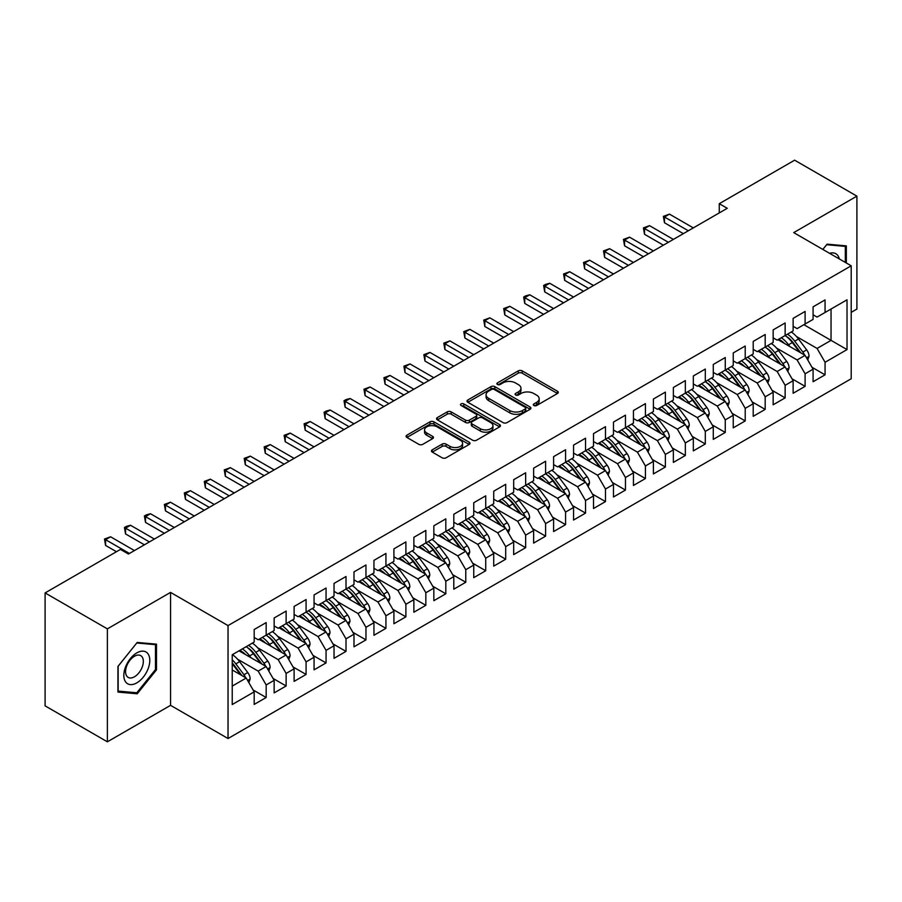 <?xml version="1.0" encoding="UTF-8"?>
<svg xmlns="http://www.w3.org/2000/svg" width="902" height="902" viewBox="0 0 902 902"><rect width="100%" height="100%" fill="white"/><g stroke="black" fill="none" stroke-linecap="round" stroke-linejoin="round"><path stroke-width="1.35" d="M533.894 405.517A1.939 1.116 0 0 0 536.634 405.517L557.459 393.498A2.774 1.601 0 0 0 558.259 392.359A2.774 1.601 0 0 0 557.459 391.231L522.19 370.869A2.774 1.601 0 0 0 518.267 370.869L497.453 382.888A1.939 1.116 0 0 0 496.878 383.677A1.939 1.116 0 0 0 497.453 384.477A1.939 1.116 0 0 0 500.193 384.477L502.888 382.922A8.862 5.119 0 0 1 515.425 382.922L518.368 384.613A8.862 5.119 0 0 1 520.961 388.232A8.862 5.119 0 0 1 518.368 391.851L515.673 393.407A1.939 1.116 0 0 0 515.098 394.197A1.939 1.116 0 0 0 515.673 394.997A1.939 1.116 0 0 0 518.413 394.997L521.108 393.441A8.862 5.119 0 0 1 533.646 393.441L536.589 395.132A8.862 5.119 0 0 1 539.182 398.752A8.862 5.119 0 0 1 536.589 402.371L533.894 403.927A1.939 1.116 0 0 0 533.33 404.716A1.939 1.116 0 0 0 533.894 405.517L533.894 403.927M432.261 449.827A2.774 1.601 0 0 0 431.449 450.955A2.774 1.601 0 0 0 432.261 452.094L442.149 457.799A2.774 1.601 0 0 0 446.073 457.799L469.187 444.449A2.774 1.601 0 0 0 469.998 443.322A2.774 1.601 0 0 0 469.187 442.194L433.918 421.832A2.774 1.601 0 0 0 430.006 421.832L406.881 435.181A2.774 1.601 0 0 0 406.069 436.309A2.774 1.601 0 0 0 406.881 437.436L418.832 444.336A2.774 1.601 0 0 0 422.756 444.336L432.644 438.631A2.774 1.601 0 0 0 433.456 437.493A2.774 1.601 0 0 0 432.644 436.365L426.725 432.949A7.408 4.284 0 0 1 424.549 429.916A7.408 4.284 0 0 1 429.127 425.958A7.408 4.284 0 0 1 437.199 426.894L460.415 440.3A7.408 4.284 0 0 1 462.591 443.322A7.408 4.284 0 0 1 458.013 447.279A7.408 4.284 0 0 1 449.94 446.343L446.073 444.111A2.774 1.601 0 0 0 442.149 444.111L432.261 449.827L432.261 452.094M107.372 628.874L107.372 741.816L170.557 705.341L170.557 592.4L107.372 628.874L45.1 592.918L120.451 549.419L128.434 554.031L727.26 208.294L719.266 203.694L719.266 212.906M170.557 592.4L228.037 625.593L851.206 265.808L851.206 378.75L228.037 738.524L228.037 625.593M851.206 312.363L856.9 309.082L856.9 196.14L793.726 232.615L851.206 265.808M856.9 196.14L794.628 160.184L719.266 203.694M503.079 422.621A2.774 1.601 0 0 0 507.003 422.621L530.117 409.271A2.774 1.601 0 0 0 530.928 408.144A2.774 1.601 0 0 0 530.117 407.016L494.86 386.654A2.774 1.601 0 0 0 490.936 386.654L467.811 400.003A2.774 1.601 0 0 0 466.999 401.131A2.774 1.601 0 0 0 467.811 402.258L503.079 422.621M461.835 405.934A1.939 1.116 0 0 1 463.797 406.204L463.797 403.904L499.652 424.605A2.774 1.601 0 0 1 500.463 425.733A2.774 1.601 0 0 1 499.652 426.86L476.538 440.21A2.774 1.601 0 0 1 472.614 440.21L437.346 419.847L437.346 417.592A2.774 1.601 0 0 0 436.534 418.72A2.774 1.601 0 0 0 437.346 419.847M437.346 417.592L447.245 411.876A2.774 1.601 0 0 1 451.158 411.876L465.466 420.129A2.774 1.601 0 0 0 469.378 420.129L475.952 416.341A2.774 1.601 0 0 0 476.763 415.213A2.774 1.601 0 0 0 475.952 414.086L461.057 405.483A1.939 1.116 0 0 1 460.494 404.694A1.939 1.116 0 0 1 461.689 403.656A1.939 1.116 0 0 1 463.797 403.904M803.907 324.697L831.046 340.37L831.046 309.025L847.023 299.802L825.059 312.475L825.059 299.915L813.085 306.827L813.085 319.398L805.103 323.998L805.103 311.438L793.129 318.361L793.129 330.921L785.146 335.533L785.146 322.961L773.161 329.884L773.161 342.444L765.178 347.056L765.178 334.495L753.204 341.407L753.204 353.967L745.221 358.579L745.221 346.018L733.247 352.93L733.247 365.49L725.264 370.102L725.264 357.542L713.279 364.453L713.279 377.013L705.296 381.625L705.296 369.065L693.322 375.976L693.322 388.536L685.34 393.148L685.34 380.588L673.366 387.499L673.366 400.06L665.383 404.671L665.383 392.111L653.398 399.022L653.398 411.583L645.415 416.194L645.415 403.634L633.441 410.545L633.441 423.106L625.458 427.717L625.458 415.157L613.484 422.068L613.484 434.64L605.49 439.24L605.49 426.68L593.516 433.603L593.516 446.163L585.533 450.774L585.533 438.203L573.559 445.126L573.559 457.686L565.577 462.298L565.577 449.737L553.602 456.649L553.602 469.209L545.609 473.821L545.609 461.26L533.634 468.172L533.634 480.732L525.652 485.344L525.652 472.783L513.678 479.695L513.678 492.255L505.695 496.867L505.695 484.306L493.721 491.218L493.721 503.778L485.727 508.39L485.727 495.829L473.753 502.741L473.753 515.301L465.77 519.913L465.77 507.352L453.796 514.264L453.796 526.824L445.813 531.436L445.813 518.875L433.839 525.787L433.839 538.347L425.845 542.959L425.845 530.399L413.871 537.31L413.871 549.882L405.889 554.482L405.889 541.922L393.915 548.844L393.915 561.405L385.932 566.016L385.932 553.445L373.947 560.367L373.947 572.928L365.964 577.539L365.964 564.979L353.99 571.891L353.99 584.451L346.007 589.062L346.007 576.502L334.033 583.414L334.033 595.974L326.05 600.585L326.05 588.025L314.065 594.937L314.065 607.497L306.082 612.108L306.082 599.548L294.108 606.46L294.108 619.02L286.126 623.632L286.126 611.071L274.152 617.983L274.152 630.543L266.169 635.155L266.169 622.594L254.184 629.506L254.184 642.066L232.231 654.751L232.231 704.53L254.184 691.857L246.201 678.022L232.231 669.961M847.023 299.802L847.023 349.593L825.059 362.266L817.077 348.431L796.511 336.559M811.992 367.272L825.059 374.826L825.059 362.266M825.059 374.826L813.085 381.738L813.085 369.177L805.103 373.789L797.12 359.954L776.554 348.082M792.024 378.806L805.103 386.349L805.103 373.789M805.103 386.349L793.129 393.261L793.129 380.7L785.146 385.312L777.152 371.489L756.598 359.616M772.067 390.329L785.146 397.872L785.146 385.312M785.146 397.872L773.161 404.784L773.161 392.223L765.178 396.835L757.195 383.012L736.63 371.139M752.11 401.852L765.178 409.395L765.178 396.835M765.178 409.395L753.204 416.318L753.204 403.746L745.221 408.358L737.238 394.535L716.673 382.662M732.142 413.375L745.221 420.918L745.221 408.358M745.221 420.918L733.247 427.841L733.247 415.281L725.264 419.881L717.27 406.058L696.716 394.185M712.185 424.898L725.264 432.441L725.264 419.881M725.264 432.441L713.279 439.364L713.279 426.804L705.296 431.404L697.314 417.581L676.748 405.708M692.229 436.421L705.296 443.976L705.296 431.404M705.296 443.976L693.322 450.887L693.322 438.327L685.34 442.938L677.357 429.104L656.791 417.231M672.261 447.944L685.34 455.499L685.34 442.938M685.34 455.499L673.366 462.41L673.366 449.85L665.383 454.461L657.389 440.627L636.835 428.754M652.304 459.468L665.383 467.022L665.383 454.461M665.383 467.022L653.398 473.933L653.398 461.373L645.415 465.984L637.432 452.15L616.867 440.277M632.347 470.991L645.415 478.545L645.415 465.984M645.415 478.545L633.441 485.456L633.441 472.896L625.458 477.508L617.475 463.673L596.91 451.801M612.379 482.525L625.458 490.068L625.458 477.508M625.458 490.068L613.484 496.979L613.484 484.419L605.49 489.031L597.507 475.196L576.953 463.324M592.422 494.048L605.49 501.591L605.49 489.031M605.49 501.591L593.516 508.502L593.516 495.942L585.533 500.554L577.551 486.73L556.985 474.858M572.466 505.571L585.533 513.114L585.533 500.554M585.533 513.114L573.559 520.026L573.559 507.465L565.577 512.077L557.594 498.254L537.028 486.381M552.498 517.094L565.577 524.637L565.577 512.077M565.577 524.637L553.602 531.56L553.602 518.988L545.609 523.6L537.626 509.777L517.072 497.904M532.541 528.617L545.609 536.16L545.609 523.6M545.609 536.16L533.634 543.083L533.634 530.523L525.652 535.123L517.669 521.3L497.103 509.427M512.584 540.14L525.652 547.683L525.652 535.123M525.652 547.683L513.678 554.606L513.678 542.046L505.695 546.646L497.712 532.823L477.147 520.95M492.616 551.663L505.695 559.217L505.695 546.646M505.695 559.217L493.721 566.129L493.721 553.569L485.727 558.18L477.744 544.346L457.179 532.473M472.659 563.186L485.727 570.74L485.727 558.18M485.727 570.74L473.753 577.652L473.753 565.092L465.77 569.703L457.788 555.869L437.222 543.996M452.691 574.709L465.77 582.264L465.77 569.703M465.77 582.264L453.796 589.175L453.796 576.615L445.813 581.226L437.831 567.392L417.265 555.519M432.734 586.232L445.813 593.787L445.813 581.226M445.813 593.787L433.839 600.698L433.839 588.138L425.845 592.749L417.863 578.915L397.297 567.042M412.778 597.767L425.845 605.31L425.845 592.749M425.845 605.31L413.871 612.221L413.871 599.661L405.889 604.272L397.906 590.438L377.34 578.565M392.81 609.29L405.889 616.833L405.889 604.272M405.889 616.833L393.915 623.744L393.915 611.184L385.932 615.795L377.949 601.972L357.384 590.1M372.853 620.813L385.932 628.356L385.932 615.795M385.932 628.356L373.947 635.267L373.947 622.707L365.964 627.318L357.981 613.495L337.416 601.623M352.896 632.336L365.964 639.879L365.964 627.318M365.964 639.879L353.99 646.802L353.99 634.23L346.007 638.841L338.024 625.018L317.459 613.146M332.928 643.859L346.007 651.402L346.007 638.841M346.007 651.402L334.033 658.325L334.033 645.764L326.05 650.365L318.056 636.541L297.502 624.669M312.971 655.382L326.05 662.925L326.05 650.365M326.05 662.925L314.065 669.848L314.065 657.287L306.082 661.888L298.1 648.064L277.534 636.192M293.015 666.905L306.082 674.459L306.082 661.888M306.082 674.459L294.108 681.371L294.108 668.81L286.126 673.422L278.143 659.587L257.577 647.715M273.047 678.428L286.126 685.982L286.126 673.422M286.126 685.982L274.152 692.894L274.152 680.333L266.169 684.945L258.175 671.111L237.621 659.238M253.09 689.951L266.169 697.505L266.169 684.945M266.169 697.505L254.184 704.417L254.184 691.857M254.184 637.466L258.175 639.766L266.169 635.155A21.592 12.47 60 0 1 273.351 642.19L280.488 651.718M232.231 686.095L246.201 678.022M274.152 625.932L278.143 628.243L286.126 623.632M258.175 671.111L266.169 666.499L239.019 650.827M274.152 680.333L266.169 666.499M294.108 614.409L298.1 616.72L306.082 612.108A21.592 12.47 60 0 1 313.265 619.144L320.402 628.671M278.143 659.587L286.126 654.976L258.975 639.304M294.108 668.81L286.126 654.976M314.065 602.886L318.056 605.197L326.05 600.585M298.1 648.064L306.082 643.453L278.943 627.781M314.065 657.287L306.082 643.453M334.033 591.362L338.024 593.674L346.007 589.062M318.056 636.541L326.05 631.93L298.9 616.258M334.033 645.764L326.05 631.93M353.99 579.839L357.981 582.14L365.964 577.539M338.024 625.018L346.007 620.407L318.857 604.735M353.99 634.23L346.007 620.407M373.947 568.316L377.949 570.616L385.932 566.016M357.981 613.495L365.964 608.884L338.825 593.212M373.947 622.707L365.964 608.884M393.915 556.793L397.906 559.093L405.889 554.482M377.949 601.972L385.932 597.361L358.782 581.689M393.915 611.184L385.932 597.361M413.871 545.27L417.863 547.57L425.845 542.959M397.906 590.438L405.889 585.838L378.739 570.165M413.871 599.661L405.889 585.838M433.839 533.747L437.831 536.047L445.813 531.436M417.863 578.915L425.845 574.303L398.707 558.631M433.839 588.138L425.845 574.303M453.796 522.224L457.788 524.524L465.77 519.913M437.831 567.392L445.813 562.78L418.663 547.108M453.796 576.615L445.813 562.78M473.753 510.69L477.744 513.001L485.727 508.39M457.788 555.869L465.77 551.257L438.62 535.585M473.753 565.092L465.77 551.257M493.721 499.167L497.712 501.478L505.695 496.867M477.744 544.346L485.727 539.734L458.588 524.062M493.721 553.569L485.727 539.734M513.678 487.644L517.669 489.955L525.652 485.344M497.712 532.823L505.695 528.211L478.545 512.539M513.678 542.046L505.695 528.211M533.634 476.121L537.626 478.432L545.609 473.821A21.592 12.47 60 0 1 552.791 480.856L559.939 490.384M517.669 521.3L525.652 516.688L498.502 501.016M533.634 530.523L525.652 516.688M553.602 464.598L557.594 466.898L565.577 462.298M537.626 509.777L545.609 505.165L518.47 489.493M553.602 518.988L545.609 505.165M573.559 453.075L577.551 455.375L585.533 450.774A21.592 12.47 60 0 1 592.715 457.81L599.853 467.337M557.594 498.254L565.577 493.642L538.426 477.97M573.559 507.465L565.577 493.642M593.516 441.552L597.507 443.852L605.49 439.24M577.551 486.73L585.533 482.119L558.383 466.447M593.516 495.942L585.533 482.119M613.484 430.028L617.475 432.329L625.458 427.717M597.507 475.196L605.49 470.596L578.351 454.924M613.484 484.419L605.49 470.596M633.441 418.505L637.432 420.806L645.415 416.194M617.475 463.673L625.458 459.062L598.308 443.389M633.441 472.896L625.458 459.062M653.398 406.982L657.389 409.282L665.383 404.671M637.432 452.15L645.415 447.539L618.265 431.866M653.398 461.373L645.415 447.539M673.366 395.448L677.357 397.759L685.34 393.148M657.389 440.627L665.383 436.016L638.233 420.343M673.366 449.85L665.383 436.016M693.322 383.925L697.314 386.236L705.296 381.625M677.357 429.104L685.34 424.492L658.189 408.82M693.322 438.327L685.34 424.492M713.279 372.402L717.27 374.713L725.264 370.102M697.314 417.581L705.296 412.969L678.157 397.297M713.279 426.804L705.296 412.969M733.247 360.879L737.238 363.19L745.221 358.579M717.27 406.058L725.264 401.446L698.114 385.774M733.247 415.281L725.264 401.446M753.204 349.356L757.195 351.656L765.178 347.056M737.238 394.535L745.221 389.923L718.071 374.251M753.204 403.746L745.221 389.923M773.161 337.833L777.152 340.133L785.146 335.533M757.195 383.012L765.178 378.4L738.039 362.728M773.161 392.223L765.178 378.4M793.129 326.31L797.12 328.61L805.103 323.998M777.152 371.489L785.146 366.877L757.996 351.205M793.129 380.7L785.146 366.877M813.085 314.787L817.077 317.087L825.059 312.475M797.12 359.954L805.103 355.354L777.952 339.682M813.085 369.177L805.103 355.354M45.1 592.918L45.1 705.86L107.372 741.816M170.557 705.341L228.037 738.524M817.077 348.431L831.046 340.37L847.023 349.593M846.324 262.978L846.324 245.874L827.055 244.16L822.827 249.414M156.486 669.836L156.486 644.152L137.217 642.438L117.959 666.398L117.959 692.082L137.217 693.796L156.486 669.836L155.482 669.261M534.672 405.787L536.589 404.682A8.862 5.119 0 0 0 539.182 401.063L539.182 398.752M520.961 388.232L520.961 390.543A8.862 5.119 0 0 1 518.368 394.163L516.451 395.268M557.459 391.231L557.459 393.498L522.19 373.18A2.774 1.601 0 0 0 518.267 373.18L498.231 384.748M530.117 407.016L530.117 409.271L494.86 388.954A2.774 1.601 0 0 0 490.936 388.954L467.856 402.281M525.223 408.933A1.939 1.116 0 0 0 525.787 408.144A1.939 1.116 0 0 0 525.223 407.354L494.262 389.472A1.939 1.116 0 0 0 491.522 389.472L488.681 391.118A8.862 5.119 0 0 0 486.088 394.738A8.862 5.119 0 0 0 488.681 398.357L509.844 410.579A8.862 5.119 0 0 0 522.382 410.579L525.223 408.933L525.223 411.244A1.939 1.116 0 0 0 525.787 410.444L525.787 408.144M486.088 394.738L486.088 397.038A8.862 5.119 0 0 0 488.681 400.657L488.681 398.357M525.223 411.244L522.382 412.879A8.862 5.119 0 0 1 509.844 412.879L488.681 400.657M437.391 419.87L447.245 414.176L447.245 411.876M476.763 415.213L476.763 417.513A2.774 1.601 0 0 1 475.952 418.652L469.378 422.44A2.774 1.601 0 0 1 465.466 422.44L451.158 414.176A2.774 1.601 0 0 0 447.245 414.176M463.797 406.204L499.618 426.883M480.304 428.698A7.408 4.284 0 0 0 488.388 429.634A7.408 4.284 0 0 0 492.954 425.676A7.408 4.284 0 0 0 490.789 422.655L482.604 417.93A2.774 1.601 0 0 0 478.691 417.93L472.129 421.719A2.774 1.601 0 0 0 471.318 422.846A2.774 1.601 0 0 0 472.129 423.974L480.304 428.698L480.304 431.009A7.408 4.284 0 0 0 488.388 431.934A7.408 4.284 0 0 0 492.954 427.976L492.954 425.676M471.318 422.846L471.318 425.158A2.774 1.601 0 0 0 472.129 426.285L472.129 423.974M480.304 431.009L472.129 426.285M462.591 443.322L462.591 445.622A7.408 4.284 0 0 1 458.013 449.579A7.408 4.284 0 0 1 449.94 448.655L446.073 446.422A2.774 1.601 0 0 0 442.149 446.422L432.295 452.105M424.549 429.916L424.549 432.227A7.408 4.284 0 0 0 426.725 435.249L426.725 432.949M432.644 436.365L432.644 438.631L426.725 435.249M469.153 444.472L433.918 424.132A2.774 1.601 0 0 0 430.006 424.132L406.915 437.459M135.187 692.623L137.217 693.796M807.764 359.966L809.049 356.245A7.475 4.318 -120 0 0 806.67 349.875L798.507 338.994A21.592 12.47 -120 0 0 791.291 331.981M789.893 346.571L788.528 344.756A21.592 12.47 -120 0 0 781.301 337.743M784.582 343.504A17.927 10.35 -120 0 0 778.663 339.265M804.528 355.016A7.475 4.318 -120 0 0 802.87 352.073L794.718 341.182A21.592 12.47 -120 0 0 787.491 334.168M786.409 336.491A17.927 10.35 60 0 1 793.298 342.861L800.773 352.851M785.101 335.555A21.592 12.47 60 0 1 792.328 342.568L799.465 352.096M683.344 233.652L664.481 222.76L663.376 216.367L669.464 214.124L693.322 227.89M669.464 214.124L664.481 216.999L664.481 222.76M688.327 230.777L663.376 216.367M787.807 371.489L789.092 367.768A7.475 4.318 -120 0 0 786.702 361.398L778.55 350.517A21.592 12.47 -120 0 0 771.323 343.504M769.925 358.094L768.572 356.279A21.592 12.47 -120 0 0 761.344 349.266M764.625 355.027A17.927 10.35 -120 0 0 758.706 350.788M784.56 366.539A7.475 4.318 -120 0 0 782.913 363.596L774.762 352.705A21.592 12.47 -120 0 0 767.534 345.692M766.452 348.014A17.927 10.35 60 0 1 773.33 354.385L780.816 364.374M765.133 347.078A21.592 12.47 60 0 1 772.36 354.091L779.497 363.619M767.85 383.012L769.135 379.291A7.475 4.318 -120 0 0 766.745 372.932L758.593 362.04A21.592 12.47 -120 0 0 751.366 355.027M749.968 369.617L748.604 367.802A21.592 12.47 -120 0 0 741.388 360.789M744.657 366.55A17.927 10.35 -120 0 0 738.749 362.311M764.603 378.062A7.475 4.318 -120 0 0 762.957 375.119L754.794 364.228A21.592 12.47 -120 0 0 747.566 357.215M746.484 359.537A17.927 10.35 60 0 1 753.373 365.908L760.86 375.897M745.176 358.601A21.592 12.47 60 0 1 752.403 365.614L759.54 375.142M663.376 245.175L644.524 234.283L643.419 227.89L649.508 225.647L673.366 239.413M649.508 225.647L644.524 228.522L644.524 234.283M668.371 242.3L643.419 227.89M643.419 256.698L624.556 245.806L623.462 239.413L629.551 237.17L653.398 250.936M629.551 237.17L624.556 240.045L624.556 245.806M648.414 253.823L623.462 239.413M839.3 258.93A18.344 10.598 120 0 0 837.89 255.627A18.344 10.598 120 0 0 829.592 253.327M826.615 244.701L845.321 246.393L845.321 262.403M844.092 245.682L845.321 246.393M822.872 249.437L826.66 244.724M125.581 681.867A18.344 10.598 120 0 0 143.305 677.109A18.344 10.598 120 0 0 148.052 653.905A18.344 10.598 120 0 0 130.328 658.652A18.344 10.598 120 0 0 125.581 681.867M126.765 676.094A12.56 7.25 120 0 0 128.174 677.402A12.56 7.25 120 0 0 139.866 671.539A12.56 7.25 120 0 0 142.144 656.949A12.56 7.25 120 0 0 140.735 655.641A12.56 7.25 120 0 0 129.054 661.504A12.56 7.25 120 0 0 126.765 676.094M136.822 643.002L155.482 644.671L155.482 669.555L136.822 692.77L118.151 691.101L118.151 666.217L136.777 642.979M154.242 643.949L155.482 644.671M747.882 394.535L749.167 390.825A7.475 4.318 -120 0 0 746.788 384.455L738.625 373.563A21.592 12.47 -120 0 0 731.398 366.55M730.011 381.14L728.647 379.325A21.592 12.47 -120 0 0 721.42 372.312M724.701 378.073A17.927 10.35 -120 0 0 718.781 373.834M744.646 389.585A7.475 4.318 -120 0 0 742.989 386.642L734.837 375.751A21.592 12.47 -120 0 0 727.61 368.738M726.527 371.06A17.927 10.35 60 0 1 733.416 377.442L740.892 387.42M725.219 370.124A21.592 12.47 60 0 1 732.435 377.137L739.584 386.665M727.925 406.058L729.211 402.348A7.475 4.318 -120 0 0 726.82 395.978L718.668 385.086A21.592 12.47 -120 0 0 711.441 378.073M710.043 392.663L708.69 390.848A21.592 12.47 -120 0 0 701.463 383.835M704.744 389.596A17.927 10.35 -120 0 0 698.824 385.368M724.678 401.108A7.475 4.318 -120 0 0 723.032 398.165L714.88 387.274A21.592 12.47 -120 0 0 707.653 380.272M706.57 382.583A17.927 10.35 60 0 1 713.448 388.965L720.935 398.955M705.251 381.647A21.592 12.47 60 0 1 712.479 388.661L719.616 398.188M623.462 268.221L604.599 257.341L603.494 250.936L609.583 248.693L633.441 262.459M609.583 248.693L604.599 251.579L604.599 257.341M628.446 265.346L603.494 250.936M603.494 279.755L584.631 268.864L583.538 262.459L589.626 260.216L613.484 273.982M589.626 260.216L584.631 263.102L584.631 268.864M608.489 276.869L583.538 262.459M707.969 417.581L709.254 413.871A7.475 4.318 -120 0 0 706.864 407.501L698.712 396.609A21.592 12.47 -120 0 0 691.484 389.596M690.086 404.186L688.722 402.371A21.592 12.47 -120 0 0 681.506 395.358M684.776 401.119A17.927 10.35 -120 0 0 678.868 396.891M704.721 412.631A7.475 4.318 -120 0 0 703.075 409.688L694.912 398.797A21.592 12.47 -120 0 0 687.685 391.795M686.602 394.106A17.927 10.35 60 0 1 693.491 400.488L700.978 410.478M685.294 393.171A21.592 12.47 60 0 1 692.522 400.184L699.659 409.711M583.538 291.278L564.675 280.387L563.581 273.982L569.669 271.739L593.516 285.517M569.669 271.739L564.675 274.625L564.675 280.387M588.532 288.392L563.581 273.982M688 429.115L689.286 425.394A7.475 4.318 -120 0 0 686.907 419.024L678.744 408.132A21.592 12.47 -120 0 0 671.516 401.131M670.13 415.709L668.765 413.894A21.592 12.47 -120 0 0 661.538 406.892M664.819 412.642A17.927 10.35 -120 0 0 658.9 408.414M684.765 424.165A7.475 4.318 -120 0 0 683.107 421.211L674.955 410.331A21.592 12.47 -120 0 0 667.728 403.318M666.646 405.641A17.927 10.35 60 0 1 673.535 412.011L681.01 422.001M665.338 404.694A21.592 12.47 60 0 1 672.554 411.707L679.702 421.234M563.581 302.801L544.718 291.91L543.613 285.517L545.609 284.355L549.701 283.262L573.559 297.04M549.701 283.262L544.718 286.148L544.718 291.91M568.564 299.915L543.613 285.517M668.044 440.638L669.329 436.918A7.475 4.318 -120 0 0 666.939 430.547L658.787 419.655A21.592 12.47 -120 0 0 651.56 412.654M650.162 427.232L648.809 425.417A21.592 12.47 -120 0 0 641.581 418.415M644.862 424.177A17.927 10.35 -120 0 0 638.943 419.937M664.797 435.689A7.475 4.318 -120 0 0 663.15 432.734L654.999 421.854A21.592 12.47 -120 0 0 647.771 414.841M646.689 417.164A17.927 10.35 60 0 1 653.567 423.534L661.053 433.524M645.37 416.217A21.592 12.47 60 0 1 652.597 423.23L659.734 432.757M543.613 314.324L524.75 303.433L523.656 297.04L525.652 295.879L529.745 294.785L553.602 308.563M529.745 294.785L524.75 297.671L524.75 303.433M548.608 311.438L523.656 297.04M648.087 452.161L649.372 448.441A7.475 4.318 -120 0 0 646.982 442.07L638.83 431.19A21.592 12.47 -120 0 0 631.603 424.177M630.205 438.755L628.841 436.951A21.592 12.47 -120 0 0 621.625 429.938M624.894 435.7A17.927 10.35 -120 0 0 618.986 431.46M644.84 447.212A7.475 4.318 -120 0 0 643.194 444.258L635.031 433.377A21.592 12.47 -120 0 0 627.803 426.364M626.721 428.687A17.927 10.35 60 0 1 633.61 435.057L641.096 445.047M625.413 427.751A21.592 12.47 60 0 1 632.64 434.753L639.777 444.291M523.656 325.847L504.793 314.956L503.699 308.563L509.788 306.308L533.634 320.086M509.788 306.308L504.793 309.194L504.793 314.956M528.651 322.961L503.699 308.563M628.119 463.684L629.404 459.964A7.475 4.318 -120 0 0 627.025 453.593L618.862 442.713A21.592 12.47 -120 0 0 611.635 435.7M610.237 450.278L608.884 448.474A21.592 12.47 -120 0 0 601.657 441.461M604.938 447.223A17.927 10.35 -120 0 0 599.018 442.983M624.883 458.735A7.475 4.318 -120 0 0 623.226 455.781L615.074 444.9A21.592 12.47 -120 0 0 607.847 437.887M606.764 440.21A17.927 10.35 60 0 1 613.653 446.58L621.128 456.57M605.456 439.274A21.592 12.47 60 0 1 612.672 446.276L619.821 455.814M503.699 337.371L484.836 326.479L483.731 320.086L489.82 317.842L513.678 331.609M489.82 317.842L484.836 320.717L484.836 326.479M508.683 334.495L483.731 320.086M608.162 475.207L609.448 471.487A7.475 4.318 -120 0 0 607.057 465.116L598.905 454.236A21.592 12.47 -120 0 0 591.678 447.223M590.28 461.813L588.927 459.997A21.592 12.47 -120 0 0 581.7 452.984M584.97 458.746A17.927 10.35 -120 0 0 579.061 454.507M604.915 470.258A7.475 4.318 -120 0 0 603.269 467.315L595.106 456.423A21.592 12.47 -120 0 0 587.89 449.41M586.807 451.733A17.927 10.35 60 0 1 593.685 458.103L601.172 468.093M483.731 348.894L464.868 338.002L463.775 331.609L469.863 329.365L493.721 343.132M469.863 329.365L464.868 332.24L464.868 338.002M488.726 346.018L463.775 331.609M588.194 486.73L589.491 483.01A7.475 4.318 -120 0 0 587.101 476.639L578.949 465.759A21.592 12.47 -120 0 0 571.721 458.746M570.323 473.336L568.959 471.52A21.592 12.47 -120 0 0 561.743 464.507M565.013 470.269A17.927 10.35 -120 0 0 559.093 466.03M584.958 481.781A7.475 4.318 -120 0 0 583.312 478.838L575.149 467.946A21.592 12.47 -120 0 0 567.922 460.933M566.839 463.256A17.927 10.35 60 0 1 573.728 469.626L581.215 479.616M565.531 462.32A21.592 12.47 60 0 1 572.759 469.333L579.896 478.861M463.775 360.417L444.911 349.525L443.818 343.132L449.906 340.888L473.753 354.655M449.906 340.888L444.911 343.763L444.911 349.525M468.769 357.542L443.818 343.132M568.237 498.254L569.523 494.533A7.475 4.318 -120 0 0 567.144 488.174L558.981 477.282A21.592 12.47 -120 0 0 551.753 470.269M550.355 484.859L549.002 483.044A21.592 12.47 -120 0 0 541.775 476.03M545.056 481.792A17.927 10.35 -120 0 0 539.137 477.553M565.002 493.304A7.475 4.318 -120 0 0 563.344 490.361L555.192 479.469A21.592 12.47 -120 0 0 547.965 472.456M546.883 474.779A17.927 10.35 60 0 1 553.772 481.149L561.247 491.139M443.818 371.94L424.955 361.048L423.85 354.655L429.938 352.411L453.796 366.178M429.938 352.411L424.955 355.287L424.955 361.048M448.801 369.065L423.85 354.655M548.281 509.777L549.566 506.067A7.475 4.318 -120 0 0 547.176 499.697L539.024 488.805A21.592 12.47 -120 0 0 531.797 481.792M530.399 496.382L529.046 494.567A21.592 12.47 -120 0 0 521.818 487.554M525.088 493.315A17.927 10.35 -120 0 0 519.18 489.076M545.034 504.827A7.475 4.318 -120 0 0 543.387 501.884L535.224 490.992A21.592 12.47 -120 0 0 528.008 483.979M526.915 486.302A17.927 10.35 60 0 1 533.804 492.684L541.29 502.662M525.607 485.366A21.592 12.47 60 0 1 532.834 492.379L539.971 501.907M423.85 383.463L404.987 372.582L403.893 366.178L409.982 363.934L433.828 377.701M409.982 363.934L404.987 366.821L404.987 372.582M428.845 380.588L403.893 366.178M528.313 521.3L529.609 517.59A7.475 4.318 -120 0 0 527.219 511.22L519.056 500.328A21.592 12.47 -120 0 0 511.84 493.315M510.442 507.905L509.078 506.09A21.592 12.47 -120 0 0 501.85 499.077M505.131 504.838A17.927 10.35 -120 0 0 499.212 500.61M525.077 516.35A7.475 4.318 -120 0 0 523.419 513.407L515.267 502.515A21.592 12.47 -120 0 0 508.04 495.514M506.958 497.825A17.927 10.35 60 0 1 513.847 504.207L521.333 514.196M505.65 496.889A21.592 12.47 60 0 1 512.877 503.902L520.014 513.43M403.893 394.997L385.03 384.105L383.936 377.701L390.025 375.457L413.871 389.224M390.025 375.457L385.03 378.344L385.03 384.105M408.888 392.111L383.936 377.701M508.356 532.823L509.641 529.113A7.475 4.318 -120 0 0 507.251 522.743L499.099 511.851A21.592 12.47 -120 0 0 491.872 504.838M490.474 519.428L489.121 517.613A21.592 12.47 -120 0 0 481.893 510.6M485.175 516.361A17.927 10.35 -120 0 0 479.255 512.133M505.109 527.873A7.475 4.318 -120 0 0 503.463 524.93L495.311 514.039A21.592 12.47 -120 0 0 488.083 507.037M487.001 509.348A17.927 10.35 60 0 1 493.89 515.73L501.365 525.719M485.693 508.412A21.592 12.47 60 0 1 492.909 515.425L500.046 524.953M383.936 406.52L365.073 395.628L363.968 389.224L370.057 386.981L393.915 400.759M370.057 386.981L365.073 389.867L365.073 395.628M388.92 403.634L363.968 389.224M488.399 544.357L489.685 540.636A7.475 4.318 -120 0 0 487.294 534.266L479.142 523.374A21.592 12.47 -120 0 0 471.915 516.372M470.517 530.951L469.164 529.136A21.592 12.47 -120 0 0 461.937 522.134M465.207 527.884A17.927 10.35 -120 0 0 459.298 523.656M485.152 539.407A7.475 4.318 -120 0 0 483.506 536.453L475.343 525.573A21.592 12.47 -120 0 0 468.127 518.56M467.033 520.882A17.927 10.35 60 0 1 473.922 527.253L481.409 537.242M465.725 519.935A21.592 12.47 60 0 1 472.952 526.948L480.089 536.476M363.968 418.043L345.105 407.152L344.012 400.759L346.007 399.597L350.1 398.504L373.947 412.282M350.1 398.504L345.105 401.39L345.105 407.152M368.963 415.157L344.012 400.759M468.431 555.88L469.728 552.159A7.475 4.318 -120 0 0 467.337 545.789L459.174 534.897A21.592 12.47 -120 0 0 451.958 527.895M450.56 542.474L449.196 540.659A21.592 12.47 -120 0 0 441.969 533.657M445.25 539.419A17.927 10.35 -120 0 0 439.33 535.179M465.195 550.93A7.475 4.318 -120 0 0 463.538 547.976L455.386 537.096A21.592 12.47 -120 0 0 448.159 530.083M447.076 532.405A17.927 10.35 60 0 1 453.965 538.776L461.441 548.766M445.768 531.458A21.592 12.47 60 0 1 452.996 538.471L460.133 547.999M344.012 429.566L325.148 418.675L324.055 412.282L326.05 411.12L330.143 410.027L353.99 423.805M330.143 410.027L325.148 412.913L325.148 418.675M349.006 426.68L324.055 412.282M448.474 567.403L449.76 563.682A7.475 4.318 -120 0 0 447.369 557.312L439.218 546.432A21.592 12.47 -120 0 0 431.99 539.419M430.592 553.997L429.239 552.193A21.592 12.47 -120 0 0 422.012 545.18M425.293 550.942A17.927 10.35 -120 0 0 419.374 546.702M445.227 562.453A7.475 4.318 -120 0 0 443.581 559.499L435.429 548.619A21.592 12.47 -120 0 0 428.202 541.606M427.12 543.929A17.927 10.35 60 0 1 433.997 550.299L441.484 560.289M425.8 542.993A21.592 12.47 60 0 1 433.028 549.995L440.165 559.533M324.055 441.089L305.192 430.198L304.087 423.805L310.175 421.55L334.033 435.328M310.175 421.55L305.192 424.436L305.192 430.198M329.038 438.203L304.087 423.805M428.518 578.926L429.803 575.205A7.475 4.318 -120 0 0 427.413 568.835L419.261 557.955A21.592 12.47 -120 0 0 412.034 550.942M410.635 565.52L409.282 563.716A21.592 12.47 -120 0 0 402.055 556.703M405.325 562.465A17.927 10.35 -120 0 0 399.417 558.225M425.27 573.976A7.475 4.318 -120 0 0 423.624 571.022L415.461 560.142A21.592 12.47 -120 0 0 408.245 553.129M407.152 555.452A17.927 10.35 60 0 1 414.041 561.822L421.527 571.812M405.844 554.516A21.592 12.47 60 0 1 413.071 561.518L420.208 571.056M304.087 452.612L285.224 441.721L284.13 435.328L290.218 433.084L314.065 446.851M290.218 433.084L285.224 435.959L285.224 441.721M309.082 449.737L284.13 435.328M408.55 590.449L409.835 586.728A7.475 4.318 -120 0 0 407.456 580.358L399.293 569.478A21.592 12.47 -120 0 0 392.077 562.465M390.679 577.054L389.314 575.239A21.592 12.47 -120 0 0 382.087 568.226M385.368 573.988A17.927 10.35 -120 0 0 379.449 569.748M405.314 585.499A7.475 4.318 -120 0 0 403.656 582.557L395.504 571.665A21.592 12.47 -120 0 0 388.277 564.652M387.195 566.975A17.927 10.35 60 0 1 394.084 573.345L401.559 583.335M385.887 566.039A21.592 12.47 60 0 1 393.114 573.052L400.251 582.579M284.13 464.135L265.267 453.244L264.173 446.851L270.262 444.607L294.108 458.374M270.262 444.607L265.267 447.482L265.267 453.244M289.114 461.26L264.173 446.851M388.593 601.972L389.878 598.251A7.475 4.318 -120 0 0 387.488 591.881L379.336 581.001A21.592 12.47 -120 0 0 372.109 573.988M370.711 588.578L369.358 586.762A21.592 12.47 -120 0 0 362.13 579.749M365.411 585.511A17.927 10.35 -120 0 0 359.492 581.271M385.346 597.023A7.475 4.318 -120 0 0 383.7 594.08L375.548 583.188A21.592 12.47 -120 0 0 368.32 576.175M367.238 578.498A17.927 10.35 60 0 1 374.116 584.868L381.602 594.858M365.919 577.562A21.592 12.47 60 0 1 373.146 584.575L380.283 594.102M264.173 475.658L245.31 464.767L244.205 458.374L250.294 456.13L274.152 469.897M250.294 456.13L245.31 459.005L245.31 464.767M269.157 472.783L244.205 458.374M368.636 613.495L369.921 609.775A7.475 4.318 -120 0 0 367.531 603.415L359.379 592.524A21.592 12.47 -120 0 0 352.152 585.511M350.754 600.101L349.401 598.285A21.592 12.47 -120 0 0 342.174 591.272M345.443 597.034A17.927 10.35 -120 0 0 339.535 592.794M365.389 608.546A7.475 4.318 -120 0 0 363.743 605.603L355.58 594.711A21.592 12.47 -120 0 0 348.364 587.698M347.27 590.021A17.927 10.35 60 0 1 354.159 596.391L361.646 606.381M345.962 589.085A21.592 12.47 60 0 1 353.189 596.098L360.326 605.625M244.205 487.181L225.342 476.29L224.248 469.897L230.337 467.653L254.184 481.42M230.337 467.653L225.342 470.528L225.342 476.29M249.2 484.306L224.248 469.897M348.668 625.018L349.953 621.309A7.475 4.318 -120 0 0 347.574 614.938L339.411 604.047A21.592 12.47 -120 0 0 332.195 597.034M330.797 611.624L329.433 609.808A21.592 12.47 -120 0 0 322.206 602.795M325.487 608.557A17.927 10.35 -120 0 0 319.567 604.317M345.432 620.069A7.475 4.318 -120 0 0 343.775 617.126L335.623 606.234A21.592 12.47 -120 0 0 328.396 599.221M327.313 601.544A17.927 10.35 60 0 1 334.202 607.925L341.678 617.904M326.005 600.608A21.592 12.47 60 0 1 333.233 607.621L340.37 617.148M224.248 498.705L205.385 487.824L204.292 481.42L210.369 479.176L234.227 492.943M210.369 479.176L205.385 482.063L205.385 487.824M229.232 495.829L204.292 481.42M328.711 636.541L329.997 632.832A7.475 4.318 -120 0 0 327.606 626.462L319.455 615.57A21.592 12.47 -120 0 0 312.227 608.557M310.829 623.147L309.476 621.331A21.592 12.47 -120 0 0 302.249 614.318M305.53 620.08A17.927 10.35 -120 0 0 299.611 615.852M325.464 631.592A7.475 4.318 -120 0 0 323.818 628.649L315.666 617.757A21.592 12.47 -120 0 0 308.439 610.755M307.356 613.067A17.927 10.35 60 0 1 314.234 619.448L321.721 629.438M204.28 510.239L185.429 499.347L184.324 492.943L190.412 490.699L214.27 504.466M190.412 490.699L185.429 493.586L185.429 499.347M209.275 507.352L184.324 492.943M308.755 648.064L310.04 644.355A7.475 4.318 -120 0 0 307.65 637.985L299.498 627.093A21.592 12.47 -120 0 0 292.271 620.08M290.872 634.67L289.508 632.854A21.592 12.47 -120 0 0 282.292 625.841M285.562 631.603A17.927 10.35 -120 0 0 279.654 627.375M305.507 643.115A7.475 4.318 -120 0 0 303.861 640.172L295.698 629.28A21.592 12.47 -120 0 0 288.471 622.279M287.388 624.59A17.927 10.35 60 0 1 294.277 630.972L301.764 640.961M286.081 623.654A21.592 12.47 60 0 1 293.308 630.667L300.445 640.194M184.324 521.762L165.461 510.87L164.367 504.466L170.455 502.222L194.302 516M170.455 502.222L165.461 505.109L165.461 510.87M189.319 518.875L164.367 504.466M288.787 659.599L290.072 655.878A7.475 4.318 -120 0 0 287.693 649.508L279.53 638.616A21.592 12.47 -120 0 0 272.314 631.614M270.916 646.193L269.551 644.378A21.592 12.47 -120 0 0 262.324 637.376M265.605 643.126A17.927 10.35 -120 0 0 259.686 638.898M285.551 654.649A7.475 4.318 -120 0 0 283.893 651.695L275.741 640.815A21.592 12.47 -120 0 0 268.514 633.802M267.432 636.124A17.927 10.35 60 0 1 274.321 642.495L281.796 652.484M164.367 533.285L145.504 522.393L144.399 516L146.406 514.839L150.487 513.745L174.345 527.523M150.487 513.745L145.504 516.632L145.504 522.393M169.35 530.399L144.399 516M268.83 671.122L270.115 667.401A7.475 4.318 -120 0 0 267.725 661.031L259.573 650.139A21.592 12.47 -120 0 0 252.346 643.137M250.948 657.716L249.595 655.901A21.592 12.47 -120 0 0 242.367 648.899M245.648 654.66A17.927 10.35 -120 0 0 239.729 650.421M265.583 666.172A7.475 4.318 -120 0 0 263.936 663.218L255.785 652.338A21.592 12.47 -120 0 0 248.557 645.325M247.475 647.647A17.927 10.35 60 0 1 254.353 654.018L261.839 664.007M246.156 646.7A21.592 12.47 60 0 1 253.383 653.713L260.52 663.241M144.399 544.808L125.536 533.916L124.442 527.523L126.438 526.362L130.531 525.268L154.389 539.046M130.531 525.268L125.536 528.155L125.536 533.916M149.394 541.922L124.442 527.523M248.873 682.645L250.158 678.924A7.475 4.318 -120 0 0 247.768 672.554L239.616 661.673A21.592 12.47 -120 0 0 232.389 654.66M245.626 677.695A7.475 4.318 -120 0 0 243.98 674.741L235.817 663.861A21.592 12.47 -120 0 0 232.231 659.79M232.231 662.981A17.927 10.35 60 0 1 234.396 665.541L241.883 675.53M232.231 663.737A21.592 12.47 60 0 1 233.426 665.236L240.563 674.775M116.459 551.72L105.579 545.439L104.485 539.046L110.574 536.791L134.421 550.57M110.574 536.791L105.579 539.678L105.579 545.439M129.437 553.445L104.485 539.046M536.589 404.682L536.589 402.371M515.673 394.997L515.673 393.407M518.368 394.163L518.368 391.851M497.453 384.477L497.453 382.888M518.267 373.18L518.267 370.869M522.19 373.18L522.19 370.869M467.811 402.258L467.811 400.003M490.936 388.954L490.936 386.654M494.86 388.954L494.86 386.654M509.844 412.879L509.844 410.579M522.382 412.879L522.382 410.579M451.158 414.176L451.158 411.876M465.466 422.44L465.466 420.129M469.378 422.44L469.378 420.129M475.952 418.652L475.952 416.341M499.652 426.86L499.652 424.605M442.149 446.422L442.149 444.111M446.073 446.422L446.073 444.111M449.94 448.655L449.94 446.343M406.881 437.436L406.881 435.181M430.006 424.132L430.006 421.832M433.918 424.132L433.918 421.832M469.187 444.449L469.187 442.194M806.535 357.823L809.004 356.391M794.718 341.182L798.507 338.994M788.528 344.756L792.328 342.568M802.87 352.073L806.67 349.875M786.567 369.346L789.047 367.915M774.762 352.705L778.55 350.517M768.572 356.279L772.36 354.091M782.913 363.596L786.702 361.398M766.61 380.87L769.079 379.438M754.794 364.228L758.593 362.04M748.604 367.802L752.403 365.614M762.957 375.119L766.745 372.932M746.642 392.393L749.122 390.961M734.837 375.751L738.625 373.563M728.647 379.325L732.435 377.137M742.989 386.642L746.788 384.455M726.685 403.916L729.166 402.495M714.88 387.274L718.668 385.086M708.69 390.848L712.479 388.661M723.032 398.165L726.82 395.978M706.728 415.439L709.197 414.018M694.912 398.797L698.712 396.609M688.722 402.371L692.522 400.184M703.075 409.688L706.864 407.501M686.76 426.962L689.241 425.541M674.955 410.331L678.744 408.132M668.765 413.894L672.554 411.707M683.107 421.211L686.907 419.024M666.803 438.496L669.284 437.064M654.999 421.854L658.787 419.655M648.809 425.417L652.597 423.23M663.15 432.734L666.939 430.547M646.847 450.019L649.316 448.587M635.031 433.377L638.83 431.19M628.841 436.951L632.64 434.753M643.194 444.258L646.982 442.07M626.879 461.542L629.359 460.11M615.074 444.9L618.862 442.713M608.884 448.474L612.672 446.276M623.226 455.781L627.025 453.593M606.922 473.065L609.402 471.633M595.106 456.423L598.905 454.236M588.927 459.997L592.715 457.81M603.269 467.315L607.057 465.116M586.965 484.588L589.434 483.156M575.149 467.946L578.949 465.759M568.959 471.52L572.759 469.333M583.312 478.838L587.101 476.639M566.997 496.111L569.478 494.679M555.192 479.469L558.981 477.282M549.002 483.044L552.791 480.856M563.344 490.361L567.144 488.174M547.04 507.634L549.521 506.202M535.224 490.992L539.024 488.805M529.046 494.567L532.834 492.379M543.387 501.884L547.176 499.697M527.084 519.157L529.553 517.737M515.267 502.515L519.056 500.328M509.078 506.09L512.877 503.902M523.419 513.407L527.219 511.22M507.116 530.68L509.596 529.26M495.311 514.039L499.099 511.851M489.121 517.613L492.909 515.425M503.463 524.93L507.251 522.743M487.159 542.203L489.639 540.783M475.343 525.573L479.142 523.374M469.164 529.136L472.952 526.948M483.506 536.453L487.294 534.266M467.202 553.738L469.671 552.306M455.386 537.096L459.174 534.897M449.196 540.659L452.996 538.471M463.538 547.976L467.337 545.789M447.234 565.261L449.715 563.829M435.429 548.619L439.218 546.432M429.239 552.193L433.028 549.995M443.581 559.499L447.369 557.312M427.277 576.784L429.747 575.352M415.461 560.142L419.261 557.955M409.282 563.716L413.071 561.518M423.624 571.022L427.413 568.835M407.321 588.307L409.79 586.875M395.504 571.665L399.293 569.478M389.314 575.239L393.114 573.052M403.656 582.557L407.456 580.358M387.353 599.83L389.833 598.398M375.548 583.188L379.336 581.001M369.358 586.762L373.146 584.575M383.7 594.08L387.488 591.881M367.396 611.353L369.865 609.921M355.58 594.711L359.379 592.524M349.401 598.285L353.189 596.098M363.743 605.603L367.531 603.415M347.439 622.876L349.908 621.444M335.623 606.234L339.411 604.047M329.433 609.808L333.233 607.621M343.775 617.126L347.574 614.938M327.471 634.399L329.952 632.978M315.666 617.757L319.455 615.57M309.476 621.331L313.265 619.144M323.818 628.649L327.606 626.462M307.514 645.922L309.984 644.502M295.698 629.28L299.498 627.093M289.508 632.854L293.308 630.667M303.861 640.172L307.65 637.985M287.558 657.445L290.027 656.025M275.741 640.815L279.53 638.616M269.551 644.378L273.351 642.19M283.893 651.695L287.693 649.508M267.59 668.98L270.07 667.548M255.785 652.338L259.573 650.139M249.595 655.901L253.383 653.713M263.936 663.218L267.725 661.031M247.633 680.503L250.102 679.071M235.817 663.861L239.616 661.673M232.231 665.924L233.426 665.236M243.98 674.741L247.768 672.554"/></g></svg>
